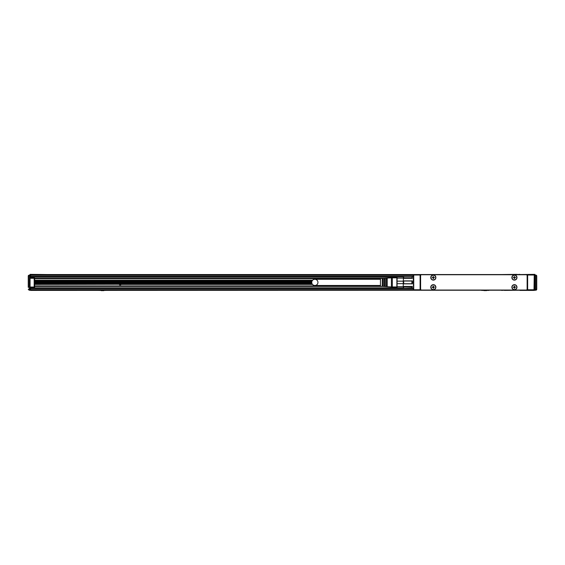 <?xml version="1.0" encoding="UTF-8"?>
<svg xmlns="http://www.w3.org/2000/svg" width="565" height="565" viewBox="0 0 565 565"><rect width="100%" height="100%" fill="white"/><g stroke="black" fill="none" stroke-linecap="round" stroke-linejoin="round"><path stroke-width="0.85" d="M534.469 275.007L534.469 289.767L534.243 290.163L534.017 289.767L534.243 274.611M534.469 281.836L534.469 282.931M534.469 275.275L534.469 274.548L527.639 274.548L527.639 290.226L534.243 290.163M534.017 290.226L534.469 289.767M416.462 274.548L531.284 274.548M413.495 290.163L413.269 275.007L413.728 274.548L413.728 290.226L527.639 290.226A0.459 0.459 0 0 1 527.18 289.774L527.639 290.226A0.459 0.459 0 0 1 527.604 290.219M534.017 275.007L527.18 275.007A0.459 0.459 0 0 1 527.406 274.611A0.459 0.459 0 0 0 527.18 275L527.639 274.548L527.18 275.007L527.639 274.548L527.18 275.007L527.639 274.548L527.18 275.007L527.18 289.767L534.017 289.767M413.728 275.007L420.106 275.007L420.106 274.548A0.459 0.459 0 0 1 420.558 275.007L420.558 289.767A0.459 0.459 0 0 1 420.106 290.226A0.459 0.459 0 0 0 420.558 289.767L420.106 290.226M413.269 289.767L413.728 290.226M501.664 290.226L30.531 290.403L30.531 287.486M504.397 290.226L501.664 290.403M504.397 290.403L519.892 290.226M536.75 289.315L535.839 290.226L536.75 289.315L536.75 276.01L535.839 275.099L534.928 275.099L534.928 274.364L519.892 274.548M519.892 274.364L517.159 274.548M501.664 274.548L517.159 274.364M413.269 275.007L413.495 274.611M413.269 275.275L30.531 275.275L30.531 274.548L420.106 274.548A0.459 0.459 0 0 1 420.558 275.007L420.106 275.007L420.106 289.767L413.728 289.767M450.63 274.548L468.858 274.548M413.269 281.836L413.269 282.931M526.227 274.731L421.518 274.731A0.911 0.911 0 0 0 420.607 275.642L420.607 289.132A0.911 0.911 0 0 0 421.518 290.043L526.227 290.043A0.911 0.911 0 0 0 527.138 289.132L527.138 275.642A0.911 0.911 0 0 0 526.227 274.731M513.197 279.795A2.55 2.55 0 0 0 516.664 278.778A2.55 2.55 0 0 0 515.647 275.317A2.55 2.55 0 0 0 512.187 276.334A2.55 2.55 0 0 0 513.197 279.795M432.098 279.795A2.55 2.55 0 0 0 435.559 278.778A2.55 2.55 0 0 0 434.541 275.317A2.55 2.55 0 0 0 431.081 276.334A2.55 2.55 0 0 0 432.098 279.795M513.197 284.979A2.55 2.55 0 0 0 512.187 288.44A2.55 2.55 0 0 0 515.647 289.457A2.55 2.55 0 0 0 516.664 285.996A2.55 2.55 0 0 0 513.197 284.979M432.098 284.979A2.55 2.55 0 0 0 431.081 288.44A2.55 2.55 0 0 0 434.541 289.457A2.55 2.55 0 0 0 435.559 285.996A2.55 2.55 0 0 0 432.098 284.979M513.288 275.48A2.366 2.366 0 0 0 512.342 278.693A2.366 2.366 0 0 0 515.562 279.633A2.366 2.366 0 0 0 516.502 276.419A2.366 2.366 0 0 0 513.288 275.48M432.183 275.48A2.366 2.366 0 0 0 431.236 278.693A2.366 2.366 0 0 0 434.457 279.633A2.366 2.366 0 0 0 435.396 276.419A2.366 2.366 0 0 0 432.183 275.48M513.288 285.134A2.366 2.366 0 0 0 512.342 288.355A2.366 2.366 0 0 0 515.562 289.294A2.366 2.366 0 0 0 516.502 286.081A2.366 2.366 0 0 0 513.288 285.134M432.183 285.134A2.366 2.366 0 0 0 431.236 288.355A2.366 2.366 0 0 0 434.457 289.294A2.366 2.366 0 0 0 435.396 286.081A2.366 2.366 0 0 0 432.183 285.134M514.242 278.192A0.459 0.459 0 0 0 513.783 277.74L513.239 277.74L513.783 277.373A0.459 0.459 0 0 0 514.242 276.921L514.242 276.37L514.609 276.921A0.459 0.459 0 0 0 515.061 277.373L515.605 277.373L515.061 277.74A0.459 0.459 0 0 0 514.609 278.192L514.609 278.743L514.242 278.192M433.136 278.192A0.459 0.459 0 0 0 432.684 277.74L432.133 277.74L432.684 277.373A0.459 0.459 0 0 0 433.136 276.921L433.136 276.37L433.503 276.921A0.459 0.459 0 0 0 433.955 277.373L434.506 277.373L433.955 277.74A0.459 0.459 0 0 0 433.503 278.192L433.503 278.743L433.136 278.192M514.242 287.853A0.459 0.459 0 0 0 513.783 287.401L513.239 287.401L513.783 287.034A0.459 0.459 0 0 0 514.242 286.575L514.242 286.031L514.609 286.575A0.459 0.459 0 0 0 515.061 287.034L515.605 287.034L515.061 287.401A0.459 0.459 0 0 0 514.609 287.853L514.609 288.397L514.242 287.853M433.136 287.853A0.459 0.459 0 0 0 432.684 287.401L432.133 287.401L432.684 287.034A0.459 0.459 0 0 0 433.136 286.575L433.136 286.031L433.503 286.575A0.459 0.459 0 0 0 433.955 287.034L434.506 287.034L433.955 287.401A0.459 0.459 0 0 0 433.503 287.853L433.503 288.397L433.136 287.853M403.488 276.645L403.248 278.326L412.358 278.326L411.906 276.476L403.7 276.476L411.906 276.476L412.358 278.326M403.248 276.843L403.7 276.476L403.248 280.897L412.358 280.897L412.358 283.87L411.906 283.736L411.906 281.038L403.7 281.038L403.7 283.736L411.906 283.736M403.7 281.038L403.248 280.897L403.248 283.87L412.358 283.87M403.7 283.736L403.248 283.87L403.248 286.448L412.358 286.448L411.906 288.298L411.906 286.949L403.7 286.949L403.7 288.298L412.358 287.931M403.7 286.949L403.248 286.448L403.488 288.129M403.7 277.825L411.906 277.825M412.358 280.897L411.906 281.038M412.358 286.448L411.906 286.949M403.248 287.931L403.7 288.298M403.248 283.602L397.054 283.708M396.92 285.127L396.941 285.742M403.248 281.165L397.075 281.165L397.075 276.921L403.248 276.921M397.075 278.135L403.248 278.135M397.075 281.165L397.075 286.639L403.248 286.639M403.248 287.853L30.531 287.853M396.87 287.105L396.87 277.012L396.87 287.105M397.075 286.639L397.075 287.853M392.308 284.704L392.308 287.218L391.397 286.942L391.397 277.832L392.308 277.556L392.308 284.704M385.203 284.386L385.203 286.455L384.292 286.399L384.292 278.376L385.203 278.319L385.203 284.386M383.197 284.322L383.197 286.328L382.286 286.264L382.286 278.503L383.197 278.446L383.197 284.322M391.397 277.832L380.464 278.51L380.464 286.257L391.397 286.942M387.209 284.442L387.209 286.582L386.298 286.526L386.298 278.248L387.209 278.192L387.209 284.442M384.292 285.487L385.203 285.487L384.292 285.487M382.286 285.487L383.197 285.487L382.286 285.487M386.298 285.487L387.209 285.487L386.298 285.487M382.286 279.28L383.197 279.28L382.286 279.287M384.292 279.28L385.203 279.28L384.292 279.287M386.298 279.28L387.209 279.28L386.298 279.287M380.464 279.287L314.853 279.287A3.1 3.1 0 0 1 317.947 282.387A3.1 3.1 0 0 1 314.853 285.487A3.1 3.1 0 0 1 311.753 282.387A3.1 3.1 0 0 1 314.853 279.287M380.464 285.487L314.853 285.487M536.75 276.01L535.839 275.551L535.839 289.767L534.928 289.767L534.928 290.226L536.129 290.177M534.928 289.767L534.928 275.099M536.729 289.499L536.545 289.887M536.729 275.819L536.545 275.43M30.531 289.492L30.072 289.492M534.928 289.492L534.469 289.492M534.469 287.486L534.928 287.486M534.469 277.832L534.928 277.832M534.928 275.826L534.469 275.826M28.25 287.352L28.25 276.01L29.161 275.099L30.072 275.099L30.072 290.226L29.161 290.226L28.25 289.315L29.161 289.767L29.161 275.551L30.072 275.551M534.469 289.676L534.469 290.403L519.892 290.403M34.175 287.486L34.627 287.034A0.459 0.459 0 0 1 34.175 287.486A0.459 0.459 0 0 0 34.627 287.034L34.627 278.284L34.627 287.034A0.459 0.459 0 0 1 34.175 287.486L30.072 287.486M30.072 277.832L34.175 277.832L34.175 278.284L384.108 278.284M30.531 275.826L30.072 275.826M47.389 274.548L30.072 274.364L30.072 275.099L30.072 274.364M34.627 285.925L380.464 285.925M382.653 286.399L34.627 286.399L382.611 286.391M380.464 278.75L34.627 278.75M119.498 284.414L119.561 284.887L120.748 284.887L120.748 284.273L34.627 284.414M30.531 275.275L30.531 277.832M396.87 277.097L30.531 277.097M28.271 275.819L28.518 275.36M28.25 276.01L29.161 275.099L28.25 276.01L28.25 277.966M28.25 289.315L29.161 290.226L29.161 289.767L30.072 289.767M34.627 278.284A0.459 0.459 0 0 0 34.175 277.832M106.163 290.403L98.875 290.403M488.909 290.403L481.62 290.403M119.561 284.887L119.561 284.273M311.838 283.1L34.627 283.1M311.824 283.051L34.627 283.051M311.753 282.338L34.627 282.338M34.627 281.617L311.852 281.617M34.627 281.568L311.859 281.568M103.889 290.636L101.156 290.636M486.62 290.587L483.908 290.587M34.627 283.206L311.866 283.206M34.627 283.814L312.099 283.814L34.627 283.821M536.129 275.141L534.928 275.551M534.928 287.034L534.469 287.034M534.928 278.284L534.469 278.284M30.072 278.284L34.175 278.284L34.175 287.034L30.072 287.034M413.269 288.581L30.531 288.581M413.269 289.676L30.531 289.676M312.6 280.261L34.627 280.261M120.748 284.414L312.509 284.414M312.155 280.854L34.627 280.854L312.163 280.847M311.894 281.462L34.627 281.462M413.269 276.37L30.531 276.37M34.627 283.178L311.852 283.178M311.887 281.497L34.627 281.497M311.767 282.67L34.627 282.67M311.753 282.472L34.627 282.472M34.627 282.196L311.76 282.196M34.627 282.006L311.774 282.006M412.118 288.129L413.269 288.129M412.118 276.645L413.269 276.645M392.308 286.942L396.87 286.942M392.308 277.832L396.87 277.832M536.701 275.713L536.482 275.36"/></g></svg>
